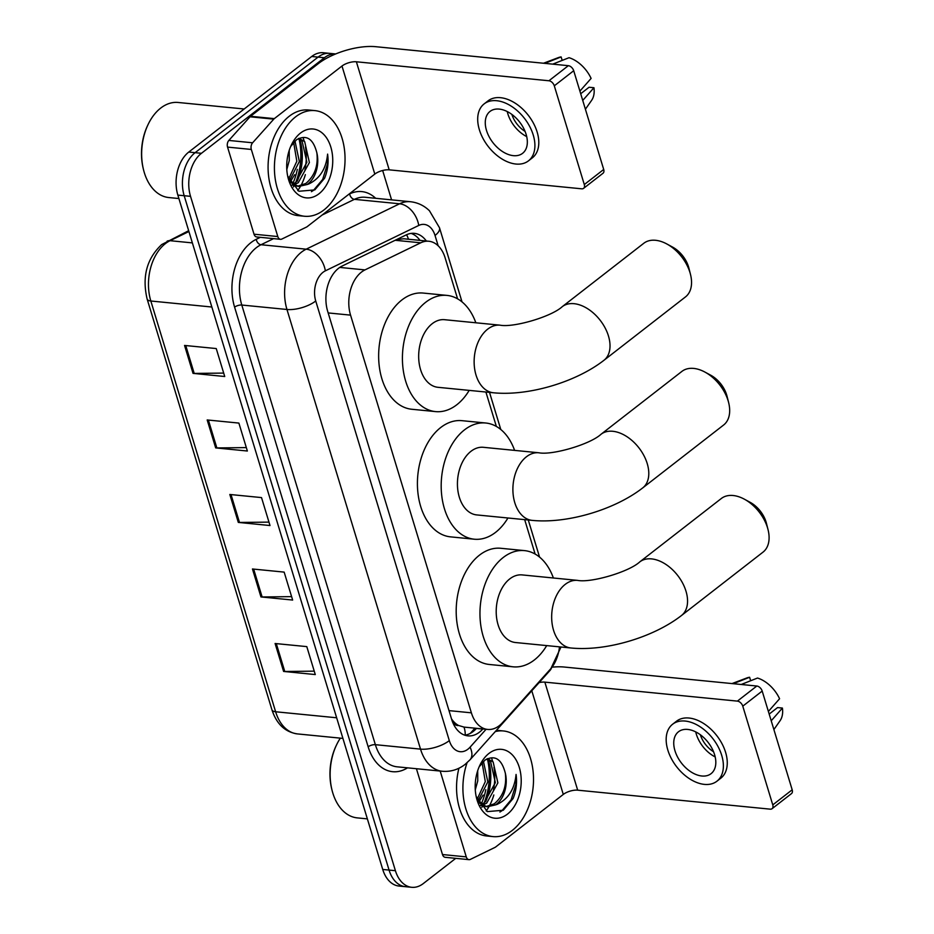 <?xml version="1.0" encoding="UTF-8"?>
<svg xmlns="http://www.w3.org/2000/svg" width="934" height="934" viewBox="0 0 934 934"><rect width="100%" height="100%" fill="white"/><g stroke="black" fill="none" stroke-linecap="round" stroke-linejoin="round"><path stroke-width="1.4" d="M457.59 298.833L445.133 257.854A31.849 21.062 95.6 0 0 428.846 241.252A31.849 21.062 95.6 0 0 420.732 242.805L364.972 269.903A31.849 21.062 95.6 0 0 361.47 272.098A31.849 21.062 95.6 0 0 350.554 315.132L471.378 712.829A31.849 21.062 95.6 0 0 487.665 729.431A31.849 21.062 95.6 0 0 502.527 722.636L550.301 669.258A31.849 21.062 95.6 0 0 559.478 646.865M458.652 725.508A31.849 21.062 -84.4 0 1 451.951 719.507L452.103 719.997A10.613 7.017 95.6 0 0 458.652 725.508L464.011 727.084M428.846 241.252L403.78 238.777L396.541 239.606M451.507 718.876L451.951 719.507M535.124 554.049L524.674 519.643M496.363 426.441L485.902 392.035M426.336 241.007A31.849 21.062 95.6 0 0 414.334 233.348A31.849 21.062 95.6 0 0 406.22 234.901L342.101 266.062A31.849 21.062 95.6 0 0 338.598 268.256A31.849 21.062 95.6 0 0 327.671 311.291L451.624 719.262A31.849 21.062 95.6 0 0 467.911 735.864A31.849 21.062 95.6 0 0 482.773 729.069L482.866 728.952M487.361 759.202A42.462 28.078 -84.4 0 1 484.337 802.738A42.462 28.078 -84.4 0 0 487.361 759.202M483.228 804.945A42.462 28.078 -84.4 0 1 482.866 805.61A42.462 28.078 -84.4 0 0 483.228 804.945M482.551 806.17A42.462 28.078 -84.4 0 1 481.886 807.291A42.462 28.078 -84.4 0 0 482.551 806.17M493.841 794.974A42.462 28.078 -84.4 0 1 489.229 806.182A42.462 28.078 -84.4 0 0 493.841 794.974M488.856 806.848A42.462 28.078 -84.4 0 1 486.205 810.957A42.462 28.078 -84.4 0 0 488.856 806.848M298.892 138.862A42.462 28.078 -84.4 0 1 295.868 182.399A42.462 28.078 -84.4 0 0 298.892 138.862M294.759 184.605A42.462 28.078 -84.4 0 1 294.385 185.271A42.462 28.078 -84.4 0 0 294.759 184.605M294.07 185.831A42.462 28.078 -84.4 0 1 293.416 186.952A42.462 28.078 -84.4 0 0 294.07 185.831M305.371 174.635A42.462 28.078 -84.4 0 1 300.76 185.843A42.462 28.078 -84.4 0 0 305.371 174.635M300.386 186.508A42.462 28.078 -84.4 0 1 297.724 190.618A42.462 28.078 -84.4 0 0 300.386 186.508M324.402 57.733A31.849 21.062 -84.4 0 1 335.633 53.95L329.667 53.366A31.849 21.062 -84.4 0 0 318.062 57.114A31.849 21.062 -84.4 0 1 329.667 53.366L323.339 52.736A31.849 21.062 -84.4 0 0 311.722 56.484L318.062 57.114L195.113 152.674L318.062 57.114L324.402 57.733L201.44 153.304L195.113 152.674A31.849 21.062 -84.4 0 0 184.185 195.708A31.849 21.062 -84.4 0 1 195.113 152.674L188.773 152.055L311.722 56.484M455.745 858.346L423.312 883.552A31.849 21.062 -84.4 0 1 411.696 887.3A31.849 21.062 -84.4 0 1 395.409 870.698L190.524 196.338A31.849 21.062 -84.4 0 1 201.44 153.304M382.66 170.502L391.579 199.864M411.696 887.3L399.016 886.051A31.849 21.062 -84.4 0 1 382.73 869.449L389.069 870.079L184.185 195.708L389.069 870.079A31.849 21.062 -84.4 0 0 405.356 886.67A31.849 21.062 -84.4 0 1 389.069 870.079L395.409 870.698M476.527 728.322L476.433 728.438A31.849 21.062 -84.4 0 1 464.782 735.186M411.135 233.407A31.849 21.062 -84.4 0 1 419.996 240.377M299.359 140.392A50.95 33.694 -84.4 0 1 295.681 182.527A50.95 33.694 -84.4 0 0 299.359 140.392M487.828 760.731A50.95 33.694 -84.4 0 1 484.151 802.866A50.95 33.694 -84.4 0 0 487.828 760.731M493.374 790.386A42.462 28.078 95.6 0 0 493.969 767.328M492.662 761.479A42.462 28.078 95.6 0 0 491.774 758.653M304.893 170.046A42.462 28.078 95.6 0 0 305.488 146.988M304.192 141.139A42.462 28.078 95.6 0 0 303.305 138.314M314.244 671.149L284.777 671.488A8.488 3.386 163.1 0 1 283.597 671.441L315.283 674.57L306.796 646.62L275.098 643.503L283.597 671.441M291.606 596.628L262.127 596.978A8.488 3.386 163.1 0 1 260.948 596.931L292.646 600.048L284.158 572.11L252.46 568.981L260.948 596.931M223.693 373.086L194.214 373.425A8.488 3.386 163.1 0 1 193.034 373.378L224.732 376.507L216.244 348.557L184.547 345.44L193.034 373.378M246.331 447.596L216.851 447.946A8.488 3.386 163.1 0 1 215.672 447.9L247.37 451.017L238.882 423.079L207.185 419.95L215.672 447.9M268.969 522.118L239.489 522.456A8.488 3.386 163.1 0 1 238.31 522.41L270.008 525.538L261.52 497.588L229.822 494.471L238.31 522.41M382.73 869.449L177.845 195.089A31.849 21.062 -84.4 0 1 188.773 152.055M277.795 236.547A5.312 3.514 95.6 0 0 280.504 239.314L256.733 236.967A5.312 3.514 -84.4 0 1 254.025 234.2L277.795 236.547L251.328 149.452L227.557 147.105A5.312 3.514 -84.4 0 1 228.842 140.439L250.008 116.797A5.312 3.514 -84.4 0 1 250.545 116.295L318.214 63.699A42.462 16.929 163.1 0 1 375.783 46.7L568.339 65.684A5.312 3.374 52.1 0 1 573.709 70.727L554.294 85.823A5.312 3.374 -127.9 0 0 548.923 80.768L356.379 61.784A10.613 4.226 -16.9 0 0 341.984 66.034L274.316 118.63A5.312 3.514 95.6 0 0 273.779 119.143L252.612 142.785A5.312 3.514 95.6 0 0 251.328 149.452M254.025 234.2L227.557 147.105M280.504 239.314A5.312 3.514 95.6 0 0 281.858 239.046L306.562 227.044A5.312 3.514 95.6 0 0 307.146 226.682L374.803 174.086A10.613 4.226 -16.9 0 1 389.198 169.836L581.754 188.82A5.312 3.374 -127.9 0 0 583.587 188.353A5.312 3.374 -127.9 0 0 584.299 184.558L603.703 169.463L573.709 70.727M603.703 169.463A5.312 3.374 52.1 0 1 603.002 173.269L583.587 188.353M584.299 184.558L554.294 85.823M526.111 134.333A26.537 16.859 -127.9 0 0 509.882 113.061A26.537 16.859 -127.9 0 0 490.023 111.426A26.537 16.859 -127.9 0 0 486.497 130.421A26.537 16.859 -127.9 0 0 502.726 151.693A26.537 16.859 -127.9 0 0 522.585 153.328A26.537 16.859 -127.9 0 0 526.111 134.333M507.255 111.566A26.537 16.859 -127.9 0 0 507.851 113.831A26.537 16.859 -127.9 0 0 526.706 136.597M528.446 160.87L532.333 157.858A36.087 22.93 -127.9 0 0 537.132 132.021A36.087 22.93 -127.9 0 0 515.054 103.09A36.087 22.93 -127.9 0 0 488.038 100.86L484.151 103.884A36.087 22.93 -127.9 0 0 479.364 129.721A36.087 22.93 -127.9 0 0 501.43 158.64A36.087 22.93 -127.9 0 0 528.446 160.87A36.087 22.93 -127.9 0 0 533.244 135.033A36.087 22.93 -127.9 0 0 511.178 106.114A36.087 22.93 -127.9 0 0 484.151 103.884M562.186 60.406L561.124 56.916L544.814 63.36M561.124 56.916A27.6 17.536 -127.9 0 0 558.345 57.616L543.518 63.232M585.408 109.22L591.584 100.393A27.6 17.536 -127.9 0 0 593.942 87.726L589.062 87.247L580.703 93.739M582.734 100.44L593.942 87.726M552.73 64.142L569.051 57.698A27.6 17.536 -127.9 0 1 591.105 78.409L579.909 91.123M511.879 114.427A21.225 13.485 -127.9 0 0 525.071 131.402M178.896 198.545L168.75 197.541A47.762 31.593 -84.4 0 1 143.509 169.708L143.264 168.68A45.638 30.18 -84.4 0 1 147.49 125.798L147.934 124.841A47.762 31.593 -84.4 0 1 160.706 108.087A47.762 31.593 -84.4 0 1 178.125 102.471L244.183 108.986M143.509 169.708A47.762 31.593 -84.4 0 1 147.934 124.841M323.876 210.01A53.075 35.095 -84.4 0 1 304.519 216.256A53.075 35.095 -84.4 0 1 274.724 174.74A53.075 35.095 -84.4 0 1 295.576 116.867A53.075 35.095 -84.4 0 1 314.933 110.621A53.075 35.095 -84.4 0 1 344.739 152.149A53.075 35.095 -84.4 0 1 323.876 210.01M304.519 216.256L298.18 215.637A53.075 35.095 -84.4 0 1 268.385 174.109A53.075 35.095 -84.4 0 1 289.236 116.248A53.075 35.095 -84.4 0 1 308.594 110.002L314.933 110.621M297.327 169.358A47.762 31.593 -84.4 0 1 292.517 184.22L295.739 182.48L306.889 162.282L302.161 141.396L298.366 138.617M293.743 184.944L298.261 182.725L309.399 162.528L304.682 141.641L298.997 138.302M288.653 178.954L296.825 161.29L293.661 142.423M289.435 180.787L299.335 161.535L294.981 141.057M286.808 169.498L289.271 160.543L289.213 150.362M291.887 185.025L296.16 186.205M297.421 186.275L305.803 183.473C314.7 175.942 318.377 165.715 316.848 152.814C313.194 138.617 306.399 134.286 296.487 139.808L290.964 146.148M316.848 152.814A23.992 15.866 -84.4 0 1 308.197 183.706A23.992 15.866 -84.4 0 1 307.006 184.558L298.67 186.461L290.24 182.375M300.503 133.072A34.605 22.883 -84.4 0 1 330.823 147.047A34.605 22.883 -84.4 0 1 318.949 193.805A34.605 22.883 -84.4 0 1 288.046 177.717A34.605 22.883 -84.4 0 1 291.256 145.214A34.605 22.883 -84.4 0 1 300.503 133.072M287.684 176.106L298.892 191.26L314.793 189.906L324.623 178.16C327.752 170.467 328.745 162.446 327.601 154.11C326.153 168.727 319.813 178.709 308.582 184.068L307.006 184.558M290.112 182.142L294.654 174.74M289.575 181.079L290.322 180.017M311.431 191.692L313.404 190.431L322.662 179.433L327.437 164.034L327.601 154.11M704.936 372.082L710.727 375.211A23.35 14.839 52.1 0 1 726.664 394.907A23.35 14.839 52.1 0 1 727.014 396.168L728.625 402.554A33.963 21.587 -127.9 0 0 728.111 400.709A33.963 21.587 -127.9 0 0 704.936 372.082A33.963 21.587 -127.9 0 0 681.913 371.393L601.017 434.275A33.963 21.587 52.1 0 1 626.457 436.365A33.963 21.587 52.1 0 1 647.227 463.591A33.963 21.587 52.1 0 1 642.709 487.91L723.605 425.028A33.963 21.587 -127.9 0 0 728.625 402.554M601.017 434.275C590.136 444.397 552.134 455.442 538.836 452.78L483.368 447.304A33.963 22.463 95.6 0 0 470.981 451.309A33.963 22.463 95.6 0 0 457.625 488.342A33.963 22.463 95.6 0 0 476.702 514.914L532.17 520.378C567.09 523.881 614.619 509.789 642.709 487.91M507.944 517.996A58.375 38.609 -84.4 0 1 495.592 532.345A58.375 38.609 -84.4 0 1 474.309 539.21A58.375 38.609 -84.4 0 1 441.525 493.537A58.375 38.609 -84.4 0 1 464.467 429.885A58.375 38.609 -84.4 0 1 485.762 423.009A58.375 38.609 -84.4 0 1 514.611 450.386M474.309 539.21L450.538 536.863A58.375 38.609 -84.4 0 1 417.755 491.191A58.375 38.609 -84.4 0 1 440.696 427.538A58.375 38.609 -84.4 0 1 461.991 420.674L485.762 423.009M666.818 243.961L672.608 247.101A23.35 14.839 52.1 0 1 688.533 266.797A23.35 14.839 52.1 0 1 688.883 268.058L690.495 274.444A33.963 21.587 -127.9 0 0 689.992 272.6A33.963 21.587 -127.9 0 0 666.818 243.961A33.963 21.587 -127.9 0 0 643.783 243.284L562.256 306.667A33.963 21.587 52.1 0 1 587.684 308.757A33.963 21.587 52.1 0 1 608.454 335.983A33.963 21.587 52.1 0 1 603.948 360.302L685.474 296.919A33.963 21.587 -127.9 0 0 690.495 274.444M562.256 306.667C551.364 316.789 513.361 327.834 500.064 325.172L444.596 319.697A33.963 22.463 95.6 0 0 432.208 323.701A33.963 22.463 95.6 0 0 418.864 360.734A33.963 22.463 95.6 0 0 437.929 387.306L493.397 392.77C528.317 396.273 575.846 382.181 603.948 360.302M469.183 390.389A58.375 38.609 -84.4 0 1 456.831 404.737A58.375 38.609 -84.4 0 1 435.536 411.602A58.375 38.609 -84.4 0 1 402.752 365.93A58.375 38.609 -84.4 0 1 425.694 302.277A58.375 38.609 -84.4 0 1 446.989 295.401A58.375 38.609 -84.4 0 1 475.838 322.779M435.536 411.602L411.766 409.255A58.375 38.609 -84.4 0 1 378.982 363.583A58.375 38.609 -84.4 0 1 401.924 299.931A58.375 38.609 -84.4 0 1 423.219 293.066L446.989 295.401M744.351 499.176L750.142 502.317A23.35 14.839 52.1 0 1 766.078 522.013A23.35 14.839 52.1 0 1 766.429 523.274L768.04 529.66A33.963 21.587 -127.9 0 0 767.526 527.815A33.963 21.587 -127.9 0 0 744.351 499.176A33.963 21.587 -127.9 0 0 721.328 498.499L639.79 561.883A33.963 21.587 52.1 0 1 665.218 563.973A33.963 21.587 52.1 0 1 685.988 591.199A33.963 21.587 52.1 0 1 681.481 615.518L763.02 552.134A33.963 21.587 -127.9 0 0 768.04 529.66M639.79 561.883C628.909 572.005 590.907 583.049 577.597 580.388L522.141 574.912A33.963 22.463 95.6 0 0 509.742 578.917A33.963 22.463 95.6 0 0 496.398 615.95A33.963 22.463 95.6 0 0 515.475 642.522L570.931 647.986C605.862 651.488 653.391 637.397 681.481 615.518M546.717 645.604A58.375 38.609 -84.4 0 1 534.365 659.953A58.375 38.609 -84.4 0 1 513.07 666.818A58.375 38.609 -84.4 0 1 480.298 621.145A58.375 38.609 -84.4 0 1 503.239 557.493A58.375 38.609 -84.4 0 1 524.534 550.616A58.375 38.609 -84.4 0 1 553.383 577.994M513.07 666.818L489.299 664.471A58.375 38.609 -84.4 0 1 456.528 618.798A58.375 38.609 -84.4 0 1 479.469 555.146A58.375 38.609 -84.4 0 1 500.764 548.281L524.534 550.616M466.264 856.887A5.312 3.514 95.6 0 0 468.985 859.654L445.214 857.307A5.312 3.514 -84.4 0 1 442.494 854.54L466.264 856.887L440.194 771.064M442.494 854.54L416.424 768.717M552.694 667.109A42.462 16.929 163.1 0 1 564.264 667.039L756.809 686.023A5.312 3.374 52.1 0 1 762.191 691.067L742.775 706.162A5.312 3.374 -127.9 0 0 737.393 701.119L544.849 682.135A10.613 4.226 -16.9 0 0 539.128 682.591M468.985 859.654A5.312 3.514 95.6 0 0 470.339 859.397L495.032 847.383A5.312 3.514 95.6 0 0 495.615 847.021L563.284 794.425A10.613 4.226 -16.9 0 1 577.679 790.176L770.223 809.159A5.312 3.374 -127.9 0 0 772.068 808.692A5.312 3.374 -127.9 0 0 772.768 804.898L792.184 789.802L762.191 691.067M792.184 789.802A5.312 3.374 52.1 0 1 791.483 793.608L772.068 808.692M772.768 804.898L742.775 706.162M714.592 754.672A26.537 16.859 -127.9 0 0 698.363 733.4A26.537 16.859 -127.9 0 0 678.493 731.766A26.537 16.859 -127.9 0 0 674.967 750.761A26.537 16.859 -127.9 0 0 691.195 772.033A26.537 16.859 -127.9 0 0 711.066 773.667A26.537 16.859 -127.9 0 0 714.592 754.672M695.725 731.906A26.537 16.859 -127.9 0 0 696.32 734.171A26.537 16.859 -127.9 0 0 715.187 756.937M716.927 781.209L720.803 778.197A36.087 22.93 -127.9 0 0 725.601 752.36A36.087 22.93 -127.9 0 0 703.536 723.43A36.087 22.93 -127.9 0 0 676.508 721.211L672.632 724.224A36.087 22.93 -127.9 0 0 667.833 750.06A36.087 22.93 -127.9 0 0 689.899 778.991A36.087 22.93 -127.9 0 0 716.927 781.209A36.087 22.93 -127.9 0 0 721.713 755.372A36.087 22.93 -127.9 0 0 699.648 726.454A36.087 22.93 -127.9 0 0 672.632 724.224M750.656 680.746L749.605 677.255L733.283 683.7M749.605 677.255A27.6 17.536 -127.9 0 0 746.815 677.967L731.987 683.583M773.877 729.559L780.065 720.733A27.6 17.536 -127.9 0 0 782.412 708.065L777.543 707.587L769.172 714.09M771.215 720.779L782.412 708.065M741.211 684.482L757.521 678.037A27.6 17.536 -127.9 0 1 779.586 698.749L768.378 711.463M700.348 734.766A21.225 13.485 -127.9 0 0 713.553 751.753M367.366 818.885L357.232 817.88A47.762 31.593 -84.4 0 1 331.99 790.047L331.733 789.02A45.638 30.18 -84.4 0 1 335.96 746.138L336.415 745.18A47.762 31.593 -84.4 0 1 340.35 738.14M331.99 790.047A47.762 31.593 -84.4 0 1 336.415 745.18M495.277 731.579A53.075 35.095 -84.4 0 1 503.414 730.96A53.075 35.095 -84.4 0 1 533.209 772.488A53.075 35.095 -84.4 0 1 512.357 830.349A53.075 35.095 -84.4 0 1 493 836.595A53.075 35.095 -84.4 0 1 467.07 762.751M493 836.595L486.661 835.977A53.075 35.095 -84.4 0 1 458.921 768.238M485.808 789.697A47.762 31.593 -84.4 0 1 480.998 804.559L484.209 802.82L495.359 782.622L490.642 761.735L486.836 758.957M482.213 805.295L486.731 803.077L497.88 782.867L493.152 761.981L487.478 758.641M477.122 799.294L485.295 781.63L482.131 762.774M477.916 801.139L487.817 781.875L483.462 761.408M475.278 789.837L477.753 780.882L477.694 770.702M480.356 805.377L484.629 806.544M485.89 806.614L494.273 803.812C503.169 796.282 506.858 786.054 505.317 773.154C501.663 758.957 494.88 754.625 484.956 760.148L479.434 766.487M505.317 773.154A23.992 15.866 -84.4 0 1 496.678 804.057A23.992 15.866 -84.4 0 1 495.487 804.898L487.139 806.801L478.71 802.715M488.972 753.423A34.605 22.883 -84.4 0 1 519.292 767.386A34.605 22.883 -84.4 0 1 507.431 814.144A34.605 22.883 -84.4 0 1 476.527 798.056A34.605 22.883 -84.4 0 1 479.726 765.553A34.605 22.883 -84.4 0 1 488.972 753.423M476.153 796.445L487.361 811.599L503.274 810.245L513.105 798.5C516.222 790.806 517.214 782.785 516.07 774.449C514.622 789.067 508.294 799.06 497.051 804.408L495.487 804.898M496.433 730.283A53.075 35.095 -84.4 0 1 497.075 730.341L503.414 730.96M478.582 802.481L483.123 795.079M478.045 801.419L478.803 800.356M499.912 812.043L501.885 810.782L511.143 799.773L515.907 784.373L516.07 774.449M339.766 267.416L364.972 269.903M465.179 735.128A31.849 17.723 -138.2 0 0 464.011 727.096M408.52 239.244A31.849 22.136 -115.9 0 0 406.605 234.726M328.173 312.925L350.554 315.132M395.152 240.283L420.732 242.805M448.997 710.622L471.378 712.829M438.151 245.77L435.034 235.473A21.225 14.033 95.6 0 0 418.759 225.444L325.359 270.837A21.225 14.033 95.6 0 0 323.024 272.296A21.225 14.033 95.6 0 0 315.739 300.993L449.312 740.627A21.225 14.033 95.6 0 0 467.922 749.196A21.225 14.033 95.6 0 0 470.082 747.165L486.1 729.267M449.312 740.627A21.225 8.464 -16.9 0 1 420.522 749.126L286.96 309.481A42.462 28.078 -84.4 0 1 301.519 252.11A42.462 28.078 -84.4 0 1 306.189 249.18L261.018 244.731A42.462 28.078 95.6 0 0 256.36 247.662A42.462 28.078 95.6 0 0 241.789 305.033L375.363 744.678A42.462 28.078 95.6 0 0 397.078 766.814L442.249 771.262A42.462 28.078 -84.4 0 1 420.522 749.126L375.363 744.678A5.312 2.113 163.1 0 0 368.159 746.803L234.597 307.158A5.312 2.113 163.1 0 1 241.789 305.033L286.96 309.481A21.225 8.464 -16.9 0 0 315.739 300.993M442.249 771.262C450.655 771.939 458.267 769.651 465.097 764.397L470.047 759.762A21.225 11.815 -138.2 0 0 470.082 747.165M234.597 307.158A47.762 31.593 -84.4 0 1 250.977 242.607A47.762 31.593 -84.4 0 1 256.231 239.314L260.329 237.318M348.721 194.365L349.631 193.922A47.762 31.593 -84.4 0 1 375.678 198.3M407.516 767.841A47.762 31.593 -84.4 0 1 368.159 746.803M190.524 196.338L177.845 195.089M325.359 270.837A21.225 14.757 -115.9 0 0 306.189 249.18L399.589 203.787L354.418 199.339L322.137 215.03M418.759 225.444A21.225 14.757 -115.9 0 0 399.589 203.787A42.462 28.078 -84.4 0 1 410.4 201.721L365.241 197.272A42.462 28.078 95.6 0 0 354.418 199.339A5.312 3.689 64.1 0 1 349.631 193.922M273.58 238.625L261.018 244.731A5.312 3.689 64.1 0 1 256.231 239.314M470.047 759.762L550.079 670.355A21.225 11.815 -138.2 0 0 551.515 667.798M435.034 235.473A21.225 8.464 -16.9 0 0 439.494 227.744L429.465 210.78C424.083 205.55 417.731 202.538 410.4 201.721M476.433 728.438L482.773 729.069M188.913 231.527L170.058 240.692A42.462 28.078 95.6 0 0 165.388 243.622A42.462 28.078 95.6 0 0 150.829 301.005A10.613 4.226 163.1 0 1 147.14 299.055C141.91 276.756 146.766 258.59 161.71 244.556L188.668 230.71M167.081 241.194A10.613 7.379 -115.9 0 1 170.058 240.692L192.369 242.898M211.855 307.017L150.829 301.005L275.623 711.766A42.462 28.078 95.6 0 0 297.351 733.902C285.068 732.058 276.604 724.037 271.946 709.828A10.613 4.226 -16.9 0 0 275.623 711.766L336.649 717.779M239.489 522.456L231.025 494.588M216.851 447.946L208.387 420.067M194.214 373.425L185.749 345.557M262.127 596.978L253.663 569.098M284.777 671.488L276.301 643.619M389.198 169.836L356.379 61.784M374.803 174.086L341.984 66.034M250.545 116.295L274.316 118.63M548.923 80.768L568.339 65.684M273.779 119.143L250.008 116.797M228.842 140.439L252.612 142.785M299.826 139.4A42.462 28.078 -84.4 0 1 297.152 181.394M538.836 452.78A33.963 22.463 95.6 0 0 526.437 456.773A33.963 22.463 95.6 0 0 514.786 502.679A33.963 22.463 95.6 0 0 532.17 520.378M500.064 325.172A33.963 22.463 95.6 0 0 487.676 329.165A33.963 22.463 95.6 0 0 476.025 375.071A33.963 22.463 95.6 0 0 493.397 392.77M577.597 580.388A33.963 22.463 95.6 0 0 565.21 584.38A33.963 22.463 95.6 0 0 553.558 630.287A33.963 22.463 95.6 0 0 570.931 647.986M577.679 790.176L544.849 682.135M563.284 794.425L531.796 690.786M737.393 701.119L756.809 686.023M488.307 759.739A42.462 28.078 -84.4 0 1 485.622 801.734M470.316 733.365L474.962 728.17M463.649 727.061L487.665 729.431M550.079 670.355L560.995 647.005M539.56 557.096L528.282 520.005M500.787 429.488L489.521 392.397M462.015 301.88L439.494 227.744M271.946 709.828L147.14 299.055M297.351 733.902L342.918 738.397"/></g></svg>
